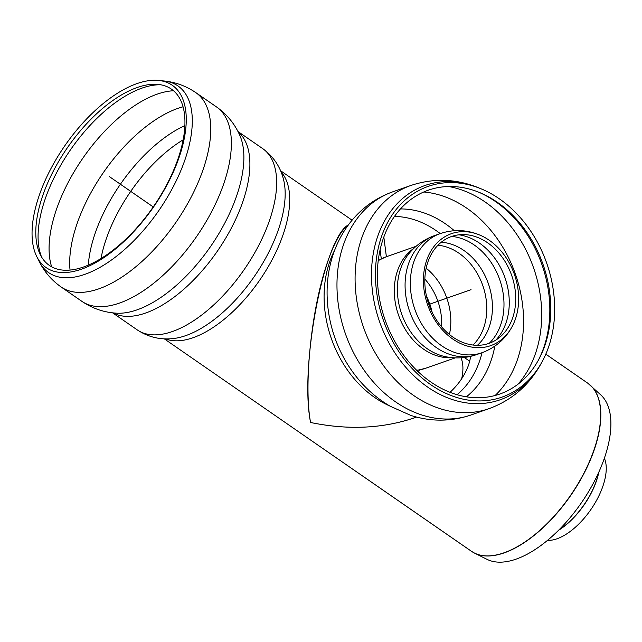 <?xml version="1.0" encoding="UTF-8"?>
<svg xmlns="http://www.w3.org/2000/svg" width="642" height="642" viewBox="0 0 642 642"><rect width="100%" height="100%" fill="white"/><g stroke="black" fill="none" stroke-linecap="round" stroke-linejoin="round"><path stroke-width="0.96" d="M545.154 344.69A108.008 83.701 70.7 0 0 479.863 192.656A108.008 83.701 70.7 0 0 381.252 245.14A108.008 83.701 70.7 0 0 428.768 380.537A108.008 83.701 70.7 0 0 538.55 359.881A108.008 83.701 70.7 0 0 545.154 344.69M548.886 346.102A111.644 86.518 70.7 0 0 481.412 188.957A111.644 86.518 70.7 0 0 379.478 243.206A111.644 86.518 70.7 0 0 428.591 383.154A111.644 86.518 70.7 0 0 542.065 361.807A111.644 86.518 70.7 0 0 548.886 346.102M468.877 364.094L470.899 356.294L468.877 364.094C465.362 374.479 459.086 383.884 450.042 392.31C459.086 383.884 465.362 374.479 468.877 364.094M416.57 417.083C384.004 428.567 348.67 430.365 310.567 422.484C299.365 366.807 324.13 237.604 348.454 224.82C341.167 230.061 334.033 242.957 327.051 263.517C311.41 309.043 303.554 384.815 310.567 422.484C347.675 430.188 382.271 428.655 414.363 417.878L416.602 417.091M461.678 378.74A53.109 25.824 -55.3 0 0 460.948 357.779A53.109 25.824 -55.3 0 1 461.678 378.74M428.84 304.404A56.616 43.881 -109.3 0 1 434.706 249A56.616 43.881 -109.3 0 1 479.213 238.078A56.616 43.881 -109.3 0 1 509.66 324.828A56.616 43.881 -109.3 0 1 488.963 343.382A56.616 43.881 -109.3 0 1 428.84 304.404M427.628 304.83A59.337 45.983 -109.3 0 1 433.775 246.769A59.337 45.983 -109.3 0 1 480.409 235.325A59.337 45.983 -109.3 0 1 512.316 326.232A59.337 45.983 -109.3 0 1 490.632 345.669A59.337 45.983 -109.3 0 1 427.628 304.83M604.355 458.203A52.106 25.343 124.7 0 1 590.849 509.587A52.106 25.343 124.7 0 1 547.538 540.355M380.112 249.754L381.3 258.935M383.828 237.034L386.38 256.72M42.284 196.95A107.214 52.146 -55.3 0 0 40.326 254.738A107.214 52.146 -55.3 0 0 153.237 206.933A107.214 52.146 -55.3 0 0 158.117 84.415A107.214 52.146 -55.3 0 0 42.284 196.95M38.761 196.781A110.849 53.912 -55.3 0 0 36.738 256.519A110.849 53.912 -55.3 0 0 153.478 207.101A110.849 53.912 -55.3 0 0 158.518 80.427A110.849 53.912 -55.3 0 0 38.761 196.781M545.804 354.159L587.727 383.154L600.848 394.966A100.2 48.736 124.7 0 1 581.283 502.967A100.2 48.736 124.7 0 1 487.134 559.391L474.623 553.155A102.19 49.699 -55.3 0 0 594.644 448.589A102.19 49.699 -55.3 0 0 590.6 385.465A102.19 49.699 -55.3 0 0 589.196 384.253M153.237 206.933L109.132 176.438M428.864 304.469L471.035 289.67M457.032 394.694A98.202 76.101 70.7 0 0 479.871 360.242A98.202 76.101 70.7 0 0 482.038 352.707M466.381 396.804A103.057 79.865 70.7 0 0 494.838 346.134M454.327 230.711A103.057 79.865 70.7 0 0 400.456 208.931M440.227 233.576A98.202 76.101 70.7 0 0 394.477 216.426M495.159 395.472A114.236 88.524 70.7 0 0 517.653 359.006A114.236 88.524 70.7 0 0 423.752 191.99M518.022 384.181A114.236 88.524 70.7 0 0 535.773 352.651A114.236 88.524 70.7 0 0 448.654 186.525M537.988 360.9A109.91 85.177 70.7 0 0 544.143 346.471A109.91 85.177 70.7 0 0 478.788 192.223M479.253 188.058A113.546 87.994 70.7 0 0 377.36 237.355A113.546 87.994 70.7 0 0 423.046 383.699A113.546 87.994 70.7 0 0 540.941 363.862C529.072 385.32 511.81 400.247 489.148 408.617A118.24 91.629 70.7 0 1 385.056 367.73A118.24 91.629 70.7 0 1 361.213 239.498A118.24 91.629 70.7 0 1 410.84 185.482C433.767 177.858 456.574 178.717 479.253 188.058L481.412 188.957M410.84 185.482L392.719 191.838A118.24 91.629 70.7 0 0 343.093 245.862A118.24 91.629 70.7 0 0 366.935 374.085A118.24 91.629 70.7 0 0 471.027 414.981L489.148 408.617M334.803 249.882A102.206 79.207 70.7 0 0 329.386 262.698A102.206 79.207 70.7 0 0 389.542 405.864M418.423 371.943A53.109 25.824 -55.3 0 0 419.362 370.001M441.255 242.243A57.435 44.507 -109.3 0 1 488.329 283.595A57.435 44.507 -109.3 0 1 477.415 345.3M472.985 345.027A56.111 43.487 70.7 0 0 482.784 285.546A56.111 43.487 70.7 0 0 437.964 245.228M451.783 236.425A60.123 46.593 -109.3 0 1 499.701 279.607A60.123 46.593 -109.3 0 1 489.276 343.269M458.998 234.803A60.123 46.593 -109.3 0 1 504.981 277.753A60.123 46.593 -109.3 0 1 495.929 340.019M512.316 326.232C505.511 338.936 495.375 347.771 481.925 352.747A63.125 48.92 -109.3 0 1 481.869 352.771A63.125 48.92 -109.3 0 1 414.828 309.316A63.125 48.92 -109.3 0 1 440.139 233.608L434.835 235.47A63.125 48.92 -109.3 0 1 434.955 235.429M434.931 235.437C424.434 239.161 415.679 245.348 408.657 253.999A60.268 46.706 -109.3 0 0 401.667 314.002A60.268 46.706 -109.3 0 0 444.625 356.495C455.427 358.846 466.06 358.228 476.516 354.649L476.733 354.569A63.125 48.92 -109.3 0 1 476.645 354.601A63.125 48.92 -109.3 0 1 476.589 354.617A63.125 48.92 -109.3 0 1 409.556 311.169A63.125 48.92 -109.3 0 1 434.835 235.47M452.064 357.65A59.12 45.815 -109.3 0 1 398.522 315.118A59.12 45.815 -109.3 0 1 413.745 248.446M455.274 357.851L425.365 368.347A59.12 45.815 -109.3 0 1 425.317 368.364A59.12 45.815 -109.3 0 1 416.634 370.233M378.218 260.772A59.12 45.815 -109.3 0 1 386.211 256.776L416.12 246.287M426.545 296.395A50.1 38.825 -109.3 0 1 432.098 312.221M424.852 279.101A52.957 41.04 -109.3 0 1 441.584 326.778M426.16 268.195A56.111 43.487 -109.3 0 1 449.424 334.474M558.532 530.324A53.101 25.824 -55.3 0 0 596.587 480.497A53.101 25.824 -55.3 0 0 598.85 472.031M598.569 472.656A53.109 25.824 124.7 0 1 596.45 480.393A53.109 25.824 124.7 0 1 559.022 529.835M36.738 256.519L39.13 261.342C44.266 271.735 51.641 280.313 61.247 287.078A118.24 57.507 -55.3 0 0 175.804 222.541A118.24 57.507 -55.3 0 0 195.762 92.584L216.386 106.845A118.24 57.507 -55.3 0 1 196.42 236.802A118.24 57.507 -55.3 0 1 81.871 301.339C92.448 308.489 104.02 312.437 116.579 313.184A112.823 54.867 -55.3 0 0 210.536 246.568A112.823 54.867 -55.3 0 0 239.715 135.141L239.683 135.077M112.88 312.863A110.223 53.607 -55.3 0 0 217.317 251.247A110.223 53.607 -55.3 0 0 238.102 131.787M112.567 312.823L137.276 329.916A110.223 53.607 -55.3 0 0 244.064 269.752A110.223 53.607 -55.3 0 0 262.674 148.599L237.965 131.514M137.276 329.916C148.19 337.058 160.051 339.947 172.842 338.591A104.999 51.063 -55.3 0 0 254.144 276.726A104.999 51.063 -55.3 0 0 283.347 178.821L283.331 178.765M165.427 338.856A102.206 49.707 -55.3 0 0 283.523 233.415A102.206 49.707 -55.3 0 0 280.971 171.783M183.122 139.828A106.219 51.657 -55.3 0 0 105.794 240.252A106.219 51.657 -55.3 0 0 100.995 258.582M184.832 125.631A109.252 53.134 -55.3 0 0 88.315 265.186M183.01 106.805A114.236 55.557 -55.3 0 0 181.542 107.214A114.236 55.557 -55.3 0 0 76.607 225.053A114.236 55.557 -55.3 0 0 70.058 270.13M173.492 90.755A114.236 55.557 -55.3 0 0 160.925 92.946A114.236 55.557 -55.3 0 0 55.99 210.793A114.236 55.557 -55.3 0 0 51.681 266.879M160.725 84.784A109.91 53.455 -55.3 0 0 145.694 86.927A109.91 53.455 -55.3 0 0 44.731 200.32A109.91 53.455 -55.3 0 0 41.594 257.049M39.13 261.342A113.546 55.22 -55.3 0 0 158.71 210.72A113.546 55.22 -55.3 0 0 163.879 80.964C175.418 82.112 186.044 85.98 195.762 92.584M473.002 552.264A102.19 49.699 -55.3 0 0 474.623 553.155L471.453 551.285A102.206 49.707 124.7 0 0 536.423 533.325A102.206 49.707 124.7 0 0 594.476 448.461A102.206 49.707 124.7 0 0 587.727 383.154M542.065 361.807L540.941 363.862M471.027 414.981C451.166 421.69 431.135 421.85 410.92 415.454L390.063 406.169C374.647 397.109 361.687 384.983 351.19 369.792C328.014 336.585 320.535 291.62 333.198 254.344C337.122 242.572 342.852 231.89 350.388 222.292C361.671 208.088 375.787 197.937 392.719 191.838M480.417 235.325C467.159 229.659 453.725 229.09 440.115 233.616M481.925 352.747L476.645 354.601M416.843 370.434L425.365 368.347M378.258 260.475L386.211 256.776M464.278 357.482L469.751 361.261M262.674 148.599C273.203 156.295 280.097 166.366 283.347 178.821M158.518 80.427L163.879 80.964M81.871 301.339L61.247 287.078M216.386 106.845C226.811 114.22 234.587 123.649 239.715 135.141M164.24 338.815L471.453 551.285M280.514 170.692L352.097 220.198"/></g></svg>
